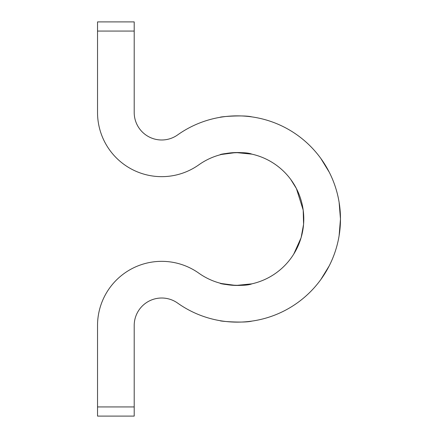 <?xml version="1.0" encoding="UTF-8"?>
<svg xmlns="http://www.w3.org/2000/svg" width="438" height="438" viewBox="0 0 438 438"><rect width="100%" height="100%" fill="white"/><g stroke="black" fill="none" stroke-linecap="round" stroke-linejoin="round"><path stroke-width="0.66" d="M251.877 321.103C243.928 323.217 219.17 321.262 220.144 320.693C219.17 321.262 243.928 323.217 251.877 321.103M251.877 283.851C243.95 287.153 219.159 284.114 220.144 283.205C219.159 284.114 243.95 287.153 251.877 283.851L235.94 285.45L221.458 283.539M251.877 154.149C243.95 150.847 219.159 153.886 220.144 154.795C219.159 153.886 243.95 150.847 251.877 154.149L235.94 152.55L221.458 154.461M251.877 116.897C243.928 114.783 219.17 116.738 220.144 117.307C219.17 116.738 243.928 114.783 251.877 116.897M97.532 406.935L97.532 325.516A64.172 64.172 0 0 1 198.857 273.192A66.466 66.466 0 0 0 286.89 174.707A66.466 66.466 0 0 0 198.857 164.808A64.172 64.172 0 0 1 97.532 112.484L97.532 31.065L134.203 31.065L134.203 112.484A27.501 27.501 0 0 0 177.625 134.909A103.133 103.133 0 0 1 314.227 287.733A103.133 103.133 0 0 1 177.625 303.091A27.501 27.501 0 0 0 134.203 325.516L134.203 406.935L97.532 406.935L97.532 416.1L134.203 416.1L134.203 406.935M293.69 254.243L301.109 237.714L303.583 224.322L303.2 210.114L296.411 188.543L290.761 179.465M320.912 158.572L329.146 172.024M339.127 202.411L340.468 219L339.127 235.589M329.146 265.976L320.912 279.428M134.203 31.065L134.203 21.9L97.532 21.9L97.532 31.065"/></g></svg>
